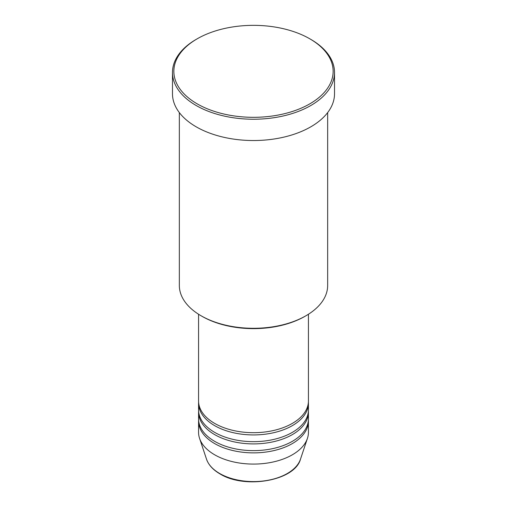 <?xml version="1.0" encoding="UTF-8"?>
<svg xmlns="http://www.w3.org/2000/svg" width="507" height="507" viewBox="0 0 507 507"><rect width="100%" height="100%" fill="white"/><g stroke="black" fill="none" stroke-linecap="round" stroke-linejoin="round"><path stroke-width="0.76" d="M198.573 314.251L198.573 400.974A54.927 31.713 0 0 0 214.657 423.402A54.927 31.713 0 0 0 274.521 430.272A54.927 31.713 0 0 0 308.427 400.974L308.427 314.251M198.605 402.095A54.927 31.713 0 0 0 198.573 403.217A54.927 31.713 0 0 0 214.657 425.639A54.927 31.713 0 0 0 274.521 432.515A54.927 31.713 0 0 0 308.427 403.217A54.927 31.713 0 0 0 308.395 402.095M198.573 403.217L198.573 409.948A54.927 31.713 0 0 0 214.657 432.37A54.927 31.713 0 0 0 274.521 439.246A54.927 31.713 0 0 0 308.427 409.948L308.427 403.217M198.605 411.069A54.927 31.713 0 0 0 198.573 412.185A54.927 31.713 0 0 0 214.657 434.613A54.927 31.713 0 0 0 274.521 441.489A54.927 31.713 0 0 0 308.427 412.185A54.927 31.713 0 0 0 308.395 411.069M198.573 412.185L198.573 418.915A54.927 31.713 0 0 0 214.657 441.337A54.927 31.713 0 0 0 274.521 448.213A54.927 31.713 0 0 0 308.427 418.915L308.427 412.185M198.605 420.037A54.927 31.713 0 0 0 198.573 421.159A54.927 31.713 0 0 0 214.657 443.581A54.927 31.713 0 0 0 274.521 450.457A54.927 31.713 0 0 0 308.427 421.159A54.927 31.713 0 0 0 308.395 420.037M305.936 315.76L304.967 316.324A72.78 42.018 180 0 1 202.04 316.324L201.064 315.76A74.155 42.81 0 0 0 305.936 315.76A74.155 42.81 0 0 0 327.655 285.485L327.655 112.605M197.179 103.846A79.643 45.985 0 0 0 309.815 103.846A79.643 45.985 0 0 0 309.821 38.817L310.791 39.381A81.019 46.777 180 0 1 334.519 72.457A81.019 46.777 180 0 1 284.503 115.672A81.019 46.777 180 0 1 196.209 105.532A81.019 46.777 180 0 1 172.481 72.457A81.019 46.777 180 0 1 196.209 39.381L197.179 38.817A79.643 45.985 0 0 0 197.179 103.846M172.481 72.457L172.481 93.757A81.019 46.777 0 0 0 196.209 126.832A81.019 46.777 0 0 0 284.503 136.972A81.019 46.777 0 0 0 334.519 93.757L334.519 72.457M198.573 421.159L198.573 432.37A54.927 31.713 0 0 0 199.568 438.378A54.927 31.713 0 0 0 214.657 454.792A54.927 31.713 0 0 0 269.597 462.688A54.927 31.713 0 0 0 307.432 438.378A54.927 31.713 0 0 0 308.427 432.37L308.427 421.159M310.791 39.381L309.821 38.817A79.643 45.985 0 0 0 197.179 38.817M179.345 112.605L179.345 285.485A74.155 42.81 0 0 0 201.064 315.76L202.033 316.324A72.78 42.018 180 0 1 202.033 316.324M219.67 473.494A47.842 27.619 0 0 0 267.519 480.37A47.842 27.619 0 0 0 300.474 459.196C294.827 480.845 244.735 489.477 219.924 473.855C213.003 469.831 208.542 464.944 206.526 459.196A47.842 27.619 0 0 0 219.67 473.494M300.474 459.196L307.432 438.378M206.526 459.196L199.568 438.378"/></g></svg>
